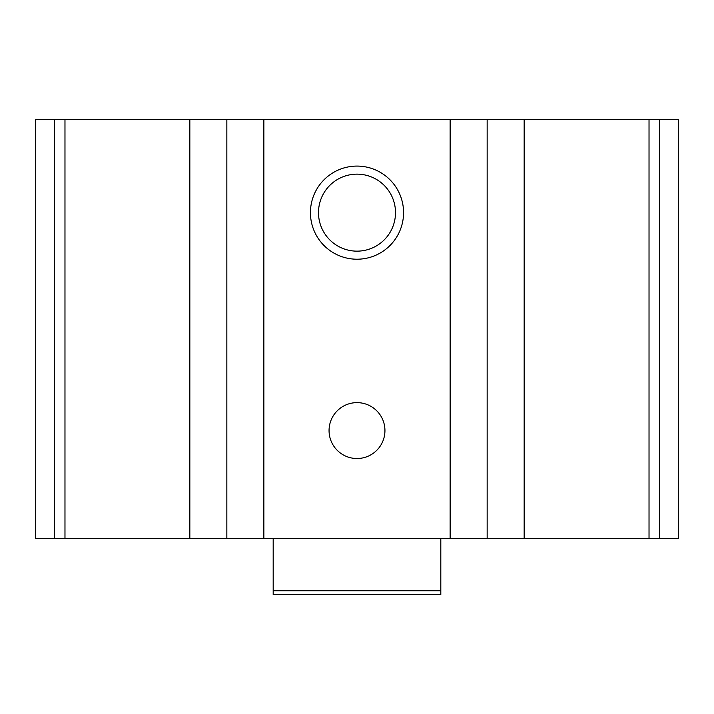 <?xml version="1.0" encoding="UTF-8"?>
<svg xmlns="http://www.w3.org/2000/svg" width="714" height="714" viewBox="0 0 714 714"><rect width="100%" height="100%" fill="white"/><g stroke="black" fill="none" stroke-linecap="round" stroke-linejoin="round"><path stroke-width="1.07" d="M524.165 538.606L35.7 538.606L35.7 119.515L678.3 119.515L678.3 538.606L524.165 538.606L524.165 119.515M35.7 538.606L35.7 119.515L35.7 538.606M357 166.085A46.562 46.562 0 0 1 397.323 235.932A46.562 46.562 0 0 1 316.677 235.932A46.562 46.562 0 0 1 357 166.085M357 402.634A27.935 27.935 0 0 1 381.196 444.545A27.935 27.935 0 0 1 332.804 444.545A27.935 27.935 0 0 1 357 402.634M357 174.145A38.502 38.502 0 0 1 390.344 231.898A38.502 38.502 0 0 1 323.656 231.898A38.502 38.502 0 0 1 357 174.145M440.815 590.755L273.185 590.755L273.185 594.485L440.815 594.485L440.815 538.606M273.185 590.755L273.185 538.606M54.389 538.606L54.389 119.515M659.611 538.606L659.611 119.515M649.026 538.606L649.026 119.515M487.153 538.606L487.153 119.515M450.132 538.606L450.132 119.515M263.868 538.606L263.868 119.515M226.847 538.606L226.847 119.515M189.835 538.606L189.835 119.515M64.974 538.606L64.974 119.515"/></g></svg>
